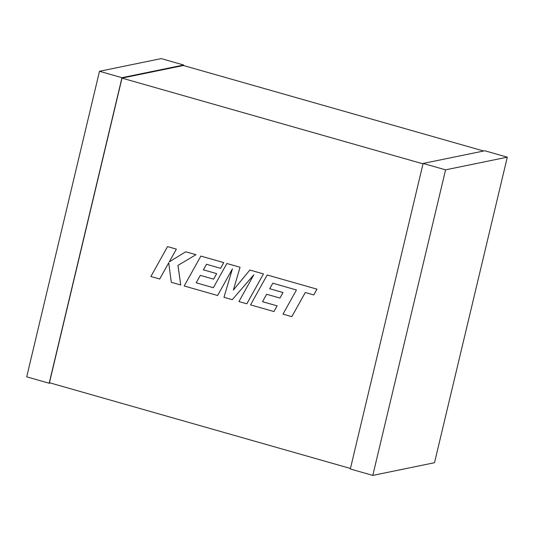<?xml version="1.0" encoding="UTF-8"?>
<svg xmlns="http://www.w3.org/2000/svg" width="534" height="534" viewBox="0 0 534 534"><rect width="100%" height="100%" fill="white"/><g stroke="black" fill="none" stroke-linecap="round" stroke-linejoin="round"><path stroke-width="0.8" d="M423.015 163.845L122.006 78.118L49.442 382.731L350.444 468.458M483.65 151.009L183.416 65.502L122.006 78.118M50.35 382.991L49.175 383.232L121.966 77.684L183.683 65.001L183.556 65.542M49.175 383.232L26.7 376.837L99.491 71.282L161.208 58.6L183.683 65.001M99.491 71.282L121.966 77.684M423.108 163.444L484.825 150.768L507.3 157.163L434.509 462.718L372.792 475.4L350.317 468.999L423.108 163.444L445.583 169.845L507.3 157.163M372.792 475.4L445.583 169.845M279.943 298.052L283.007 292.525L269.697 288.734L272.814 283.18L296.43 290.002L283 314.125L291.838 316.642L305.274 292.519L313.772 294.935L316.982 289.161L267.2 274.983L250.539 304.881L273.969 311.549L277.126 305.855L262.528 301.697L266.646 294.267L279.956 298.052L283.02 292.525L269.717 288.734L272.827 283.187M291.838 316.642L305.268 292.519M313.758 294.935L316.982 289.161M316.969 289.161L267.187 274.983M273.969 311.549L277.113 305.855L262.514 301.697L266.633 294.267M213.366 287.706L196.178 282.806L200.297 275.37L213.62 279.155L216.684 273.628L203.361 269.844L206.471 264.283L220.615 268.308L223.766 262.608L200.857 256.086L184.19 285.984L217.612 295.496L232.403 268.876L223.98 297.311L232.263 299.667L253.804 274.823L238.925 301.57L246.821 303.813L263.462 273.915L249.845 270.044L233.338 290.089L240.066 267.254L226.857 263.489L213.366 287.706L196.192 282.806L200.303 275.377M246.808 303.813L263.449 273.922L249.845 270.044M233.358 290.062L240.066 267.254L226.843 263.496M213.6 279.162L216.684 273.628L203.374 269.837L206.484 264.29M220.602 268.308L223.766 262.608M200.837 256.086L223.753 262.615M217.612 295.496L232.39 268.929M232.263 299.667L253.783 274.863M159.706 279.008L168.731 262.775L171.294 282.306L180.746 284.996L177.962 265.391L195.951 254.698L185.745 251.788L169.271 261.867L176.374 249.111L167.542 246.601L150.888 276.499L159.726 279.008L168.731 262.795M180.732 284.996L177.942 265.398L195.971 254.691L185.745 251.788M169.271 261.867L176.374 249.111M176.36 249.118L167.529 246.601"/></g></svg>
